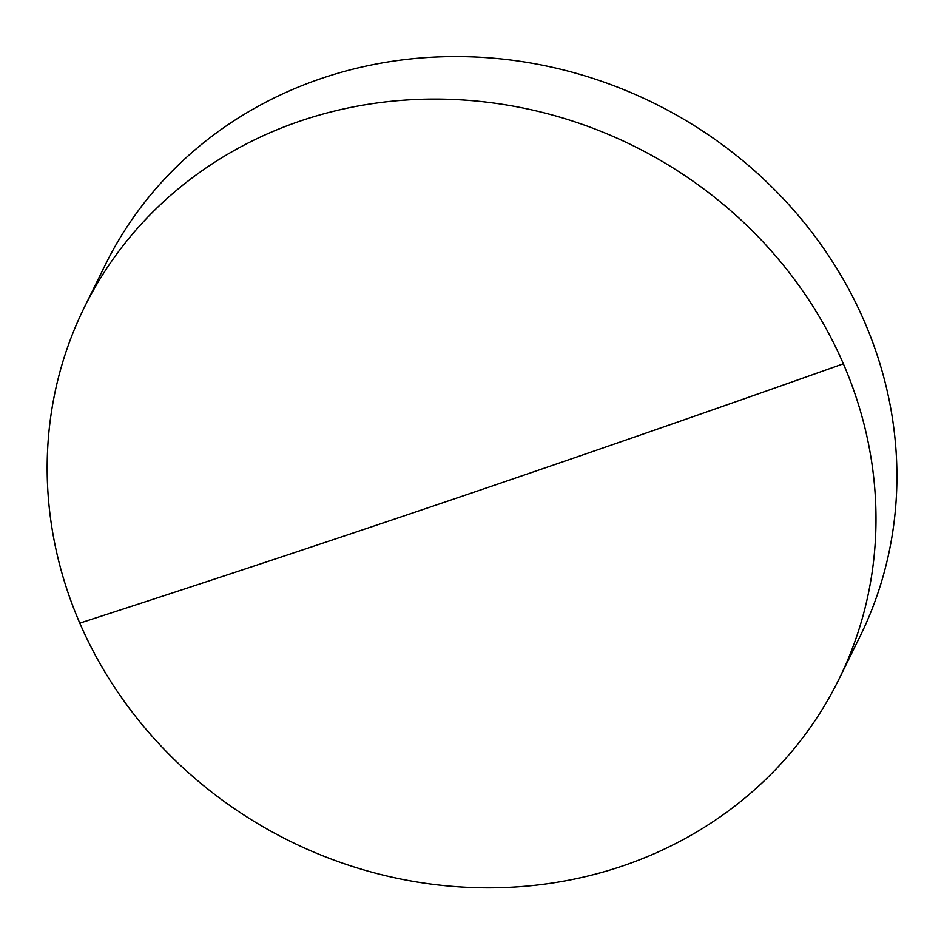 <?xml version="1.0" encoding="UTF-8"?>
<svg xmlns="http://www.w3.org/2000/svg" width="944" height="944" viewBox="0 0 944 944"><rect width="100%" height="100%" fill="white"/><g stroke="black" fill="none" stroke-linecap="round" stroke-linejoin="round"><path stroke-width="1.42" d="M622.745 865.919A420.623 387.748 -153.8 0 0 838.933 679.255A420.623 387.748 -153.8 0 0 843.358 363.794A420.623 387.748 -153.8 0 0 300.393 120.997A420.623 387.748 -153.8 0 0 84.217 307.661A420.623 387.748 -153.8 0 0 79.792 623.123A420.623 387.748 -153.8 0 0 622.745 865.919M838.933 679.255L859.866 636.74A420.623 387.748 -153.8 0 0 779.402 194.594A420.623 387.748 -153.8 0 0 321.326 78.494A420.623 387.748 -153.8 0 0 105.138 265.158L84.217 307.661M843.358 363.794A8670.687 2278.639 156.6 0 1 79.792 623.123"/></g></svg>
